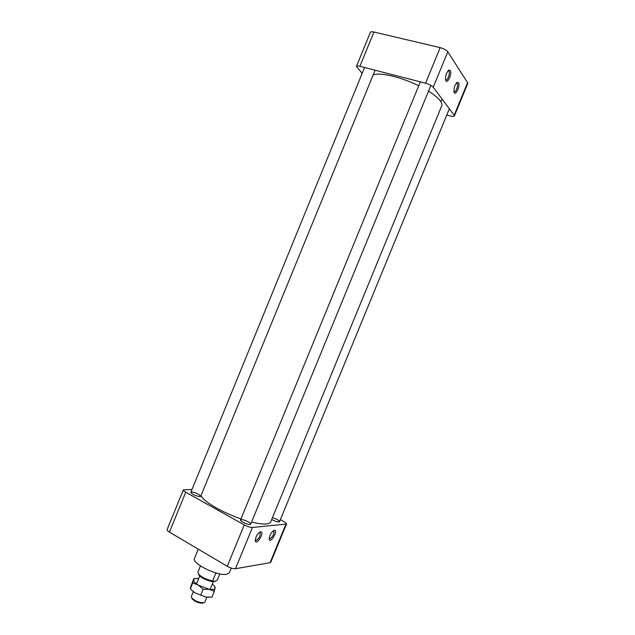 <?xml version="1.0" encoding="UTF-8"?>
<svg xmlns="http://www.w3.org/2000/svg" width="635" height="635" viewBox="0 0 635 635"><rect width="100%" height="100%" fill="white"/><g stroke="black" fill="none" stroke-linecap="round" stroke-linejoin="round"><path stroke-width="0.95" d="M192.008 489.434L183.34 489.903C183.205 490.442 184.015 491.212 185.761 492.212L244.253 524.907C247.539 526.621 250.261 527.479 252.42 527.479L286.504 524.026C286.607 523.438 285.663 522.589 283.654 521.462L280.36 519.676M199.898 496.602L200.731 496.284L198.58 494.244C194.643 492.323 192.048 491.696 190.817 492.347C192.191 494.387 195.215 495.8 199.898 496.602M250.015 524.502L250.706 524.177C251.468 523.01 243.776 519.311 241.268 519.636L240.546 519.962C239.76 521.121 247.547 524.859 250.015 524.502M271.716 519.462L272.431 519.875C275.122 521.256 277.297 521.954 278.955 521.97L279.527 521.7C278.995 520.335 276.638 518.986 272.455 517.652M185.761 492.212L169.442 532.13L227.266 566.285L244.253 524.907M169.442 532.13C167.711 531.074 166.941 530.233 167.116 529.59L183.34 489.903M286.504 524.026L270.764 562.277L270.089 562.681L285.869 524.327M252.42 527.479L235.482 568.722L270.089 562.681M235.482 568.722C233.267 568.881 230.529 568.063 227.266 566.285M198.279 549.164L194.5 558.379C191.27 563.324 217.94 576.493 226.822 574.254L229.41 572.699L231.299 568.095M274.383 530.312C278.725 530.146 269.899 544.806 269.192 538.901C269.708 534.853 271.399 531.995 274.256 530.336L274.383 530.312M260.66 531.757C265.311 531.606 255.953 546.83 255.254 540.52C255.802 536.361 257.564 533.44 260.525 531.781L260.66 531.757M255.246 540.099L256.048 540.48C259.199 538.369 260.548 535.702 260.08 532.463L259.524 532.241M269.184 538.472L269.899 538.782C272.907 536.718 274.201 534.122 273.772 530.987L273.304 530.789M428.514 91.162C434.11 94.655 438.015 97.853 440.222 100.751C441.769 102.814 442.27 104.513 441.738 105.839L270.724 521.883C270.24 523.026 268.772 523.716 266.303 523.946C262.811 524.24 257.905 523.613 251.579 522.057M373.118 75.033C379.079 71.898 400.828 76.883 418.719 85.781M201.009 495.602C203.279 501.372 222.25 512.564 240.99 518.898M453.961 91.678L454.057 91.75C455.708 93.051 458.621 85.185 457.16 83.36L456.398 83.018M458.47 82.637C460.637 85.598 455.263 96.925 454.033 91.996C453.723 87.94 454.779 84.725 457.2 82.344L458.47 82.637M445.564 79.732L445.699 79.835C447.453 81.201 450.429 73.104 448.881 71.168L448.008 70.81M450.231 70.421C452.533 73.589 446.937 85.273 445.627 80.01C445.286 75.851 446.357 72.549 448.834 70.112L450.231 70.421M362.156 73.39L356.449 66.413C356.767 65.857 357.918 65.826 359.902 66.302L425.569 83.201L440.166 47.625C443.794 48.625 446.334 50.014 447.786 51.784L467.876 83.177L454.374 116.007L454.16 115.276L467.701 82.359M356.449 66.413L370.388 32.329C370.737 31.686 371.919 31.583 373.92 32.02L440.166 47.625M454.374 116.007C454.001 116.578 452.692 116.578 450.437 115.999L446.786 115.006M447.786 51.784L433.221 87.233L454.16 115.276M433.221 87.233C431.721 85.598 429.165 84.249 425.569 83.201M219.853 573.897L217.337 580.033L214.606 581.438L212.654 580.922L215.844 573.151L217.218 573.302M198.469 574.056L198.89 574.985C200.787 578.144 211.018 582.351 214.606 581.438L215.194 581.279M196.009 578.469L193.762 578.644L190.492 587.526L190.357 588.772L193.326 591.645L191.365 596.432L191.683 597.805C195.024 601.091 199.041 602.742 203.732 602.75L204.922 601.996L206.875 597.233M191.873 598.226L192.183 598.908C195.072 601.758 198.541 603.179 202.597 603.179L203.295 602.917M197.945 572.087L200.462 565.944L197.945 572.087L198.35 573.794C201.422 577.183 206.192 579.557 212.654 580.922M198.691 578.556L198.406 578.525C195.604 578.239 194.016 578.668 193.651 579.818C193.461 581.263 195.016 583.033 198.326 585.137L209.185 589.328C212.788 589.891 214.765 589.478 215.122 588.105C215.233 587.058 214.352 585.788 212.487 584.295L212.257 584.121M193.762 578.644L192.754 582.914L198.326 585.137L203.152 589.296L209.185 589.328L214.392 591.256L215.074 586.875M191.413 589.907L195.135 592.931L205.994 597.114L209.272 597.329M193.437 591.772L195.135 592.931L205.994 597.114L211.987 597.106L214.392 591.256M190.357 588.772L192.754 582.914M200.731 595.193L203.152 589.296M373.92 32.02L359.902 66.302M259.778 532.082L260.525 531.781M273.582 530.606L274.256 530.336M456.708 82.701L457.2 82.344M448.596 70.89L448.183 70.787M448.302 70.509L448.834 70.112M199.747 575.969L196.501 583.89M213.32 581.533L210.066 589.455M202.597 603.179L203.732 602.75M192.183 598.908L191.683 597.805M198.89 574.985L198.35 573.794M442.055 99.06L440.928 101.783M449.334 108.807L279.527 521.7M420.33 81.852L240.546 519.962M430.887 85.384L250.706 524.177M364.561 67.508L190.817 492.347M375.094 70.215L200.731 496.284"/></g></svg>

